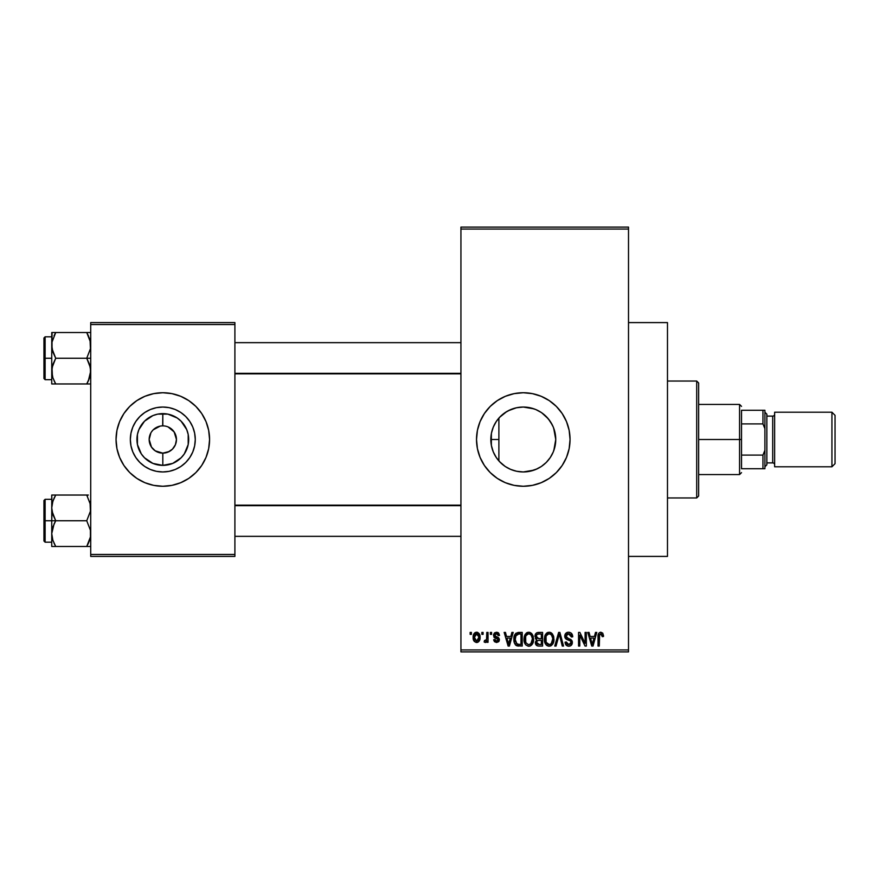 <?xml version="1.0" encoding="UTF-8"?>
<svg xmlns="http://www.w3.org/2000/svg" width="879" height="879" viewBox="0 0 879 879"><rect width="100%" height="100%" fill="white"/><g stroke="black" fill="none" stroke-linecap="round" stroke-linejoin="round"><path stroke-width="1.32" d="M153.133 429.886L160.154 426.117L157.594 426.897M153.166 449.147L151.474 447.081L155.231 450.839L162.78 453.135M151.485 447.114L149.166 439.5L150.869 432.907M506.798 411.537L499.536 417.371M510.325 469.265L516.369 471.221L523.291 471.957A32.457 32.457 0 0 1 490.823 439.5A32.457 32.457 0 0 1 523.291 407.043L516.402 407.779L508.029 410.845M499.536 461.629L505.205 466.463M505.304 466.529L506.765 467.452M491.405 445.631L490.823 439.478L491.372 433.556L491.361 445.356L493.251 451.817M493.13 451.52L494.02 453.542M494.02 425.458L493.141 427.469M493.251 427.183L491.647 432.237M514.193 485.373A46.763 46.763 0 0 0 523.269 486.263A46.763 46.763 0 0 1 476.517 439.5A46.763 46.763 0 0 1 523.291 392.737A46.763 46.763 0 0 0 514.193 393.627M505.348 396.308A46.763 46.763 0 0 0 477.418 430.369L480.077 421.601L484.406 413.515L490.218 406.428L497.305 400.615L505.392 396.297L514.16 393.638A46.763 46.763 0 0 0 505.425 396.275M477.418 430.391A46.763 46.763 0 0 0 505.348 482.692L497.305 478.385L490.218 472.572L484.406 465.485L480.077 457.399L477.418 448.62L476.517 439.5L477.418 430.38M505.425 482.725A46.763 46.763 0 0 0 514.138 485.362L505.392 482.703M628.507 556.407L667.48 556.407L667.48 322.593L628.507 322.593L667.48 322.593L667.48 556.407L628.507 556.407M161.681 453.092L162.813 453.135A13.635 13.635 0 0 1 149.166 439.5A13.635 13.635 0 0 1 162.813 425.865A13.635 13.635 0 0 0 149.166 439.5A13.635 13.635 0 0 0 162.813 453.135L162.813 465.376A25.876 25.876 0 0 1 136.937 439.5A25.876 25.876 0 0 1 162.813 413.624L162.692 425.865M156.352 451.509L160.879 453.004M150.869 446.092L151.474 447.081M161.033 425.974L162.813 425.865L161.033 425.974M162.813 471.957A32.457 32.457 0 0 1 130.345 439.5A32.457 32.457 0 0 1 162.813 407.043L169.142 407.658L175.229 409.504L180.843 412.504L185.766 416.547L189.798 421.47L192.798 427.073L194.644 433.171L195.27 439.5L194.644 445.829L192.798 451.927L189.798 457.53L185.766 462.453L180.843 466.496L175.229 469.496L169.142 471.342L162.813 471.957L156.473 471.342L150.386 469.496L144.771 466.496L139.86 462.453L135.816 457.53L132.817 451.927L130.971 445.829L130.345 439.5L130.971 433.171L132.817 427.073L135.816 421.47L139.86 416.547L144.771 412.504L150.386 409.504L156.473 407.658L162.813 407.043A32.457 32.457 0 0 1 195.27 439.5A32.457 32.457 0 0 1 162.813 471.957L167.043 471.682M153.682 393.638L162.813 392.737L171.932 393.638L180.7 396.297L188.787 400.615L195.874 406.428L201.698 413.515L206.016 421.601L208.675 430.38L209.576 439.5L208.675 448.62L206.016 457.399L201.698 465.485L195.874 472.572L188.787 478.385L180.7 482.703L171.932 485.362L162.813 486.263L153.682 485.362L144.914 482.703L136.827 478.385L129.74 472.572L123.928 465.485L119.61 457.399L116.94 448.62L116.05 439.5L116.94 430.38L119.61 421.601L123.928 413.515L129.74 406.428L136.827 400.615L144.914 396.297L153.682 393.638L162.813 392.737A46.763 46.763 0 0 0 116.05 439.5A46.763 46.763 0 0 0 162.813 486.263A46.763 46.763 0 0 1 116.05 439.5A46.763 46.763 0 0 1 162.813 392.737L168.911 393.133M176.185 442.159L176.448 439.5L175.415 444.719L172.46 449.147L168.032 452.103L162.934 453.135M174.756 432.907L172.46 429.853L168.032 426.897L174.152 431.919L176.448 439.5M460.937 229.056L460.937 649.944L628.507 649.944L628.507 229.056L460.937 229.056L460.937 227.112L628.507 227.112L628.507 229.056L628.507 227.112L460.937 227.112L460.937 651.888L628.507 651.888L628.507 229.056L460.937 229.056M481.835 634.352L481.835 632.408L483.076 632.408L483.076 634.352L481.835 634.352L483.076 634.352L483.076 632.408L481.835 632.408L483.076 632.408L483.076 634.352L481.835 634.352L481.835 632.408L481.835 634.352M485.472 642.483L484.142 641.967L484.494 640.549L486.559 639.571L486.801 632.408L488.032 632.408L488.032 642.318L486.801 642.318L486.801 640.736L485.615 642.45L484.142 641.967L484.494 640.549L486.373 640.066L486.801 637.55L486.559 639.571L484.494 640.549L484.142 641.967L485.318 642.505L486.801 640.736L486.801 642.318L488.032 642.318L488.032 632.408L486.801 632.408L488.032 632.408L488.032 642.318L486.801 642.318M490.339 634.352L490.339 632.408L491.581 632.408L491.581 634.352L490.339 634.352L491.581 634.352L491.581 632.408L490.339 632.408L491.581 632.408L491.581 634.352L490.339 634.352L490.339 632.408L490.339 634.352M493.526 635.429L494.306 633.144L496.525 632.232L498.701 633.155L499.547 635.418L498.305 635.594L496.811 633.671L494.877 634.55L495.086 636.077L498.448 637.583L499.327 639.088L498.624 641.725L496.58 642.505L494.514 641.725L493.701 639.67L494.943 639.494L496.536 641.088L497.997 640.417L498.03 639.418L494.35 637.638L493.526 635.429L498.129 639.879L496.536 641.088L494.943 639.494L493.701 639.67L496.58 642.505L499.371 639.67L494.767 635.187L496.437 633.649L498.305 635.594L499.547 635.418L496.525 632.232L493.537 635.121M511.886 632.408L510.82 636.473L511.886 632.408L513.193 632.408L509.413 646.043L508.117 646.043L504.15 632.408L505.458 632.408L506.524 636.473L510.82 636.473L506.524 636.473L505.458 632.408L504.15 632.408L508.117 646.043L509.413 646.043L513.193 632.408L511.886 632.408L513.193 632.408L509.413 646.043L508.117 646.043L504.15 632.408L505.458 632.408M528.773 632.232L531.674 633.506L533.289 636.616L533.366 641.439L532.289 644.23L530.433 645.856L528.18 646.175L525.829 644.922L524.466 642.538L524.005 638.572L524.642 635.451L526.29 633.1L528.773 632.232L525.224 634.308L523.994 639.209C523.785 642.988 525.378 645.329 528.773 646.219C532.234 645.307 533.828 642.912 533.564 639.044L532.333 634.363L529.059 632.243M549.144 632.232L552.045 633.506L553.66 636.616L553.737 641.439L552.66 644.23L550.803 645.856L548.551 646.175L546.2 644.922L544.837 642.538L544.376 638.572L545.013 635.451L546.661 633.1L549.144 632.232L545.595 634.308L544.365 639.209C544.156 642.988 545.749 645.329 549.144 646.219C552.605 645.307 554.199 642.912 553.935 639.044L552.704 634.363L549.43 632.243M600.851 632.232L602.796 633.188L603.532 636.473L602.291 636.66L601.434 633.99L599.643 634.44L599.28 646.043L598.039 646.043L598.247 634.528L599.115 632.869L600.851 632.232C598.665 632.781 597.731 634.297 598.039 636.781L598.039 646.043L599.28 646.043L599.456 634.847L600.786 633.825L602.291 636.66L603.532 636.473L602.796 633.188L600.104 632.32M514.16 393.638L523.291 392.737L532.41 393.638L541.178 396.297L549.265 400.615L556.352 406.428L562.164 413.515L566.494 421.601L569.152 430.38L570.053 439.5L569.152 448.62L566.494 457.399L562.164 465.485L556.352 472.572L549.265 478.385L541.178 482.703L532.41 485.362L523.291 486.263L514.16 485.362M595.501 632.408L594.424 636.473L595.501 632.408L596.797 632.408L593.028 646.043L591.721 646.043L587.765 632.408L589.062 632.408L590.139 636.473L594.424 636.473L590.139 636.473L589.062 632.408L587.765 632.408L591.721 646.043L593.028 646.043L596.797 632.408L595.501 632.408L596.797 632.408L593.028 646.043L591.721 646.043L587.765 632.408L589.062 632.408M585.106 632.408L585.106 643.318L585.106 632.408L586.348 632.408L586.348 646.043L585.029 646.043L579.788 635.11L579.788 646.043L578.558 646.043L578.558 632.408L579.887 632.408L585.106 643.318L579.887 632.408L578.558 632.408L578.558 646.043L579.788 646.043L579.788 635.11L585.029 646.043L586.348 646.043L586.348 632.408L585.106 632.408L586.348 632.408L586.348 646.043L585.029 646.043M564.757 636.682L565.79 633.33L568.208 632.243L571.042 632.99L572.69 636.396L571.471 637.011L570.669 634.748L569.098 633.88L567.087 634.133L566.065 635.44L566.548 637.66L570.943 639.527L572.141 641.143L572.141 643.911L570.878 645.636L568.438 646.208L566.065 645.032L565.087 642.142L566.329 641.967L567.164 644.087L569.01 644.626L570.636 643.878L571.097 642.066L570.295 640.703L565.79 638.879L564.736 636.176L566.614 639.429L570.724 641.044L571.119 642.439L568.79 644.626L566.329 641.967L565.087 642.142C565.175 644.626 566.417 645.988 568.823 646.219C571.086 646.032 572.262 644.79 572.35 642.483L565.977 636.154L568.493 633.825L571.471 637.011L572.712 636.835C572.658 634.056 571.284 632.517 568.603 632.232C566.164 632.397 564.878 633.715 564.736 636.176L564.757 635.792M559.341 634.012L556.055 646.043L554.759 646.043L558.648 632.408L559.868 632.408L563.538 646.043L562.252 646.043L559.33 634.001L556.055 646.043L554.759 646.043L556.055 646.043L559.33 634.001L562.252 646.043L563.538 646.043L559.868 632.408L558.648 632.408L559.868 632.408L563.538 646.043L562.252 646.043L559.824 636.143M538.75 632.408C536.256 632.506 535.003 633.847 534.981 636.407L535.476 634.122L536.827 632.748L542.596 632.408L542.596 646.043L538.058 646.01L536.245 645.131L535.355 642.208L536.673 639.758L534.981 636.407L536.673 639.758L535.333 642.615C535.443 644.812 536.575 645.955 538.739 646.043L542.596 646.043L542.596 632.408L538.75 632.408L542.596 632.408L542.596 646.043L538.739 646.043M514.841 634.605L518.588 632.408C515.138 633.122 513.578 635.418 513.896 639.297L514.413 635.638L515.83 633.276L522.225 632.408L522.225 646.043L515.973 645.34L514.435 642.999L513.896 639.297C513.655 642.109 514.622 644.274 516.786 645.79L522.225 646.043L522.225 632.408L518.588 632.408L522.225 632.408L522.225 646.043M473.155 637.462L473.517 634.737L475.198 632.572L477.462 632.342L479.385 634.001L479.923 639.088L478.253 642.011L476.187 642.472L474.352 641.461L473.155 637.462C472.979 640.209 474.133 641.89 476.616 642.505C479.121 641.868 480.275 640.165 480.066 637.363C480.275 634.572 479.121 632.858 476.616 632.232C474.067 632.88 472.913 634.627 473.155 637.462L473.155 637.462M470.144 634.352L470.144 632.408L471.386 632.408L471.386 634.352L470.144 634.352L471.386 634.352L471.386 632.408L470.144 632.408L471.386 632.408L471.386 634.352L470.144 634.352L470.144 632.408L470.144 634.352M171.932 485.362L162.813 486.263L156.704 485.867M90.713 322.593L234.902 322.593L234.902 324.538L90.713 324.538L90.713 554.462L234.902 554.462L234.902 322.593L90.713 322.593L90.713 324.538L90.713 322.593M90.713 556.407L234.902 556.407L234.902 324.538L90.713 324.538L90.713 556.407L90.713 554.462L234.902 554.462L234.902 556.407L90.713 556.407M162.813 486.263A46.763 46.763 0 0 0 209.576 439.5A46.763 46.763 0 0 0 162.813 392.737A46.763 46.763 0 0 1 209.576 439.5A46.763 46.763 0 0 1 162.813 486.263M189.798 457.53L185.766 462.453L180.843 466.496L185.766 462.453L189.798 457.53L192.798 451.927M180.843 412.504L185.766 416.547L189.798 421.47L185.766 416.547L180.843 412.504L175.229 409.504M150.386 409.504L144.771 412.504L139.86 416.547L135.816 421.47L132.817 427.073M144.771 466.496L139.86 462.453L135.816 457.53L139.86 462.453L144.771 466.496L150.386 469.496M163.933 425.908L162.813 425.865L162.813 413.624A25.876 25.876 0 0 1 188.688 439.5A25.876 25.876 0 0 1 162.813 465.376L152.902 463.409L144.508 457.794L141.299 453.872L137.432 444.543L137.432 434.457L138.904 429.6L144.508 421.206L152.902 415.591L157.759 414.119L167.856 414.119L177.184 417.986L181.107 421.206L186.722 429.6L188.194 434.457L188.194 444.543L184.326 453.872L181.107 457.794L172.713 463.409L162.813 465.376L162.813 453.135L169.273 451.509M174.152 447.081L174.756 446.092M162.813 425.865A13.635 13.635 0 0 1 176.448 439.5A13.635 13.635 0 0 1 162.813 453.135A13.635 13.635 0 0 0 176.448 439.5A13.635 13.635 0 0 0 162.813 425.865L162.846 425.865M151.474 431.919L153.166 429.853M162.813 453.135L161.033 453.026M460.937 651.888L460.937 649.944L628.507 649.944L628.507 651.888L460.937 651.888M504.524 465.991L502.414 464.365M509.831 469.045L508.04 468.155M516.654 471.276L514.292 470.694M534.168 470.089L523.291 471.957L516.951 471.342L510.864 469.496L505.249 466.496L500.327 462.453L496.294 457.53L493.295 451.927L491.449 445.829L490.823 439.5L491.449 433.171L493.295 427.073L496.294 421.47L500.327 416.547L505.249 412.504L510.864 409.504L516.951 407.658L523.291 407.043L534.014 408.867M535.772 469.463L541.376 466.463L546.244 462.453L541.321 466.496L535.707 469.496L529.619 471.342L523.291 471.957L529.674 471.331L537.168 468.848M542.145 465.925L541.376 466.463M553.671 428.073L555.748 439.5L555.121 445.829L553.276 451.927L550.276 457.53L546.244 462.453L549.683 458.388M550.254 457.574L552.067 454.52M529.63 407.658L523.291 407.043L529.619 407.658L535.707 409.504L541.321 412.504L546.244 416.547L550.276 421.47L553.276 427.073L555.121 433.171L555.748 439.5L553.814 450.531M552.419 425.183L548.353 418.876L541.728 412.778M549.496 420.338L550.232 421.393M535.75 409.526L537.574 410.35M541.332 412.515L535.772 409.537M514.38 408.285L516.402 407.779M502.436 414.613L504.535 412.998M497.404 419.898L498.887 418.085L498.887 460.915L497.426 459.124M495.503 422.7L495.91 422.063M492.943 451.037L491.68 446.906M495.899 456.915L495.492 456.267M523.313 486.263A46.763 46.763 0 0 0 532.377 485.373M532.443 485.362A46.763 46.763 0 0 0 541.145 482.714M541.211 482.692A46.763 46.763 0 0 0 541.211 396.308M541.145 396.286A46.763 46.763 0 0 0 532.443 393.638M532.377 393.627A46.763 46.763 0 0 0 523.313 392.737M523.291 392.737A46.763 46.763 0 0 1 570.053 439.5A46.763 46.763 0 0 1 523.291 486.263M555.748 439.5L555.121 433.127L553.254 427.007M523.291 407.043A32.457 32.457 0 0 1 555.748 439.5A32.457 32.457 0 0 1 523.291 471.957M567.175 644.098L566.68 643.439M603.433 635.067L603.499 635.627M603.532 636.473L602.269 636.209M602.181 635.451L602.06 634.891M600.786 633.825L599.335 635.517M599.632 634.451L599.28 636.682M599.28 646.043L598.039 646.043L598.039 636.781M598.247 634.528L598.478 633.792M592.853 642.044L594.006 638.077L590.556 638.077L591.776 642.516L590.556 638.077L594.006 638.077L592.281 644.626L591.589 641.824L592.281 644.626L592.677 642.681M579.788 646.043L578.558 646.043L578.558 632.408L579.887 632.408M569.46 632.298L571.559 633.462M572.086 634.198L572.625 635.858M572.712 636.835L571.471 637.011L570.669 634.748M569.098 633.88L568.252 633.825M568.241 633.825L567.537 633.946M567.285 634.034L566.032 636.693M568.614 638.593L568.01 638.407M571.855 640.516L572.141 641.143M572.163 641.209L572.306 641.802M572.339 642.846L570.658 645.768M567.296 645.933L566.065 645.032M565.329 643.67L565.153 642.923M565.087 642.142L566.351 642.219M569.24 644.604L568.021 644.538M570.79 643.67L571.075 642.89M571.097 642.747L570.306 640.714M571.119 642.439L570.724 641.044L571.119 642.439L570.724 641.044L568.46 640.055M569.713 640.439L568.12 639.956M565.186 638.099L564.834 637.165M565.329 633.935L566.977 632.506M567.065 632.473L567.812 632.287M566.779 639.505L567.955 639.901M571.416 645.153L571.844 644.571M571.251 635.814L571.394 636.407M558.648 632.408L554.759 646.043L558.648 632.408M553.276 635.462L553.638 636.561M553.649 636.605L553.814 637.407M553.935 639.044L553.924 639.648M553.88 640.297L553.737 641.395M553.506 642.417L553.276 643.054M552.968 643.714L553.891 640.242M552.276 644.714L549.144 646.219M547.419 645.823L546.551 645.252M545.749 644.373L545.299 643.626M545.079 643.153L544.848 642.571M545.376 643.769L544.486 640.978M544.365 639.209L544.376 639.802M544.376 638.572L545.277 634.858M544.672 636.484L545.002 635.451M545.43 634.583L546.661 633.1M547.112 632.781L548.078 632.364M550.243 632.375L551.221 632.803M551.21 632.803L552.397 633.924M550.331 646.043L551.408 645.516M548.881 644.615L550.88 644.076M548.144 644.45L546.606 643.219L548.628 644.582M546.233 642.56L545.606 639.253L546.134 642.329L549.364 644.615M548.705 633.858L546.298 635.726L545.606 639.253C545.376 636.341 546.562 634.528 549.155 633.825L548.705 633.858M552.298 636.396L550.88 634.396M548.935 633.836L550.803 634.341L549.155 633.825C551.682 634.484 552.858 636.22 552.693 639.022L551.232 643.78L552.693 639.022C552.979 642.022 551.792 643.889 549.133 644.626L548.364 644.516M546.013 636.374L546.134 642.329M552.66 638.143L551.452 634.924M538.047 645.999L536.245 645.131M536.684 645.527L535.849 644.582M535.564 643.977L535.388 643.296M536.234 639.494L535.333 638.341M535.871 639.165L535.344 638.352M535.025 635.616L535.179 634.858M535.245 634.671L535.476 634.122M538.904 638.78L541.354 638.78L541.354 634.001L538.728 634.001L541.354 634.001L541.354 638.78L536.948 638.275L536.476 635.077L536.223 636.396L538.904 638.78L536.223 636.396L536.871 634.539L538.728 634.001L537.289 634.242M537.596 634.122L538.728 634.001L537.596 634.122M536.586 642.088L537.728 640.505L541.354 640.373L541.354 644.45L539.201 644.45L536.575 642.395L537.113 643.966L538.64 644.439M537.113 643.955L537.695 644.307M538.464 644.428L541.354 644.45L541.354 640.373L537.728 640.505L536.64 641.736M539.025 640.373L537.454 640.626M532.905 635.462L533.267 636.561M533.509 640.297L533.366 641.395M533.135 642.417L532.905 643.054M532.597 643.714L533.366 641.439M531.905 644.714L530.444 645.856M529.96 646.043L531.498 645.142M529.949 646.054L529.378 646.175M525.378 644.373L524.928 643.626M524.708 643.153L524.477 642.571M525.005 643.769L524.115 640.978M523.994 639.209L524.005 639.802M524.005 638.572L524.302 636.484M524.906 634.869L524.642 635.451M526.741 632.781L527.708 632.364M529.872 632.375L531.674 633.495M528.51 644.615L530.509 644.076M528.257 644.582L525.972 642.791L525.235 639.253L525.862 642.56M528.334 633.858L525.928 635.726L525.235 639.253C525.005 636.341 526.191 634.528 528.784 633.825L528.334 633.858M531.927 636.396L530.509 634.396M528.565 633.836L530.433 634.341L528.784 633.825C531.312 634.484 532.487 636.22 532.322 639.022L530.861 643.78L532.322 639.022C532.608 642.022 531.421 643.889 528.762 644.626L528.993 644.615M525.642 636.374L525.763 642.329M532.289 638.143L531.081 634.924M518.742 646.043L517.753 645.999M515.962 645.329L515.325 644.681M514.808 643.857L514.446 643.032M513.918 640.231L514.094 641.725M513.929 638.231L514.083 636.945M514.413 635.627L514.786 634.715M514.797 634.693L514.314 635.956M514.204 642.23L514.435 642.999M515.358 641.648L515.248 641.044M518.028 634.034L515.632 635.989L518.753 634.001L520.983 634.001L520.983 644.45L517.017 644.175L515.138 639.319L515.457 636.55M515.204 640.681L517.017 644.175L520.983 644.45L520.983 634.001L518.5 634.001M516.028 643.263L518.786 644.45L517.226 644.263M516.083 635.088L515.149 640M509.238 642.044L510.402 638.077L506.952 638.077L508.677 644.626L506.952 638.077L510.402 638.077L508.458 643.659M508.919 643.318L509.073 642.681M497.613 632.397L498.316 632.781M499.547 635.418L498.305 635.594L498.151 634.847M498.107 634.715L497.69 634.1M496.811 633.671L496.119 633.66M494.888 634.55L495.218 636.187M494.767 635.187L496.305 636.627L495.086 636.077L496.305 636.627L495.086 636.077L494.789 634.869M496.305 636.627L497.415 637.033M499.36 639.374L499.36 639.956M499.195 640.791L498.898 641.384M493.943 640.769L493.789 640.22L493.943 640.769M493.701 639.67L495.075 640.088M496.152 641.055L497.096 641.033M496.536 641.088L498.129 639.879L497.734 639.055M495.624 638.253L495.02 638M493.866 637.022L494.35 637.638M493.569 634.825L493.701 634.231M494.613 632.836L496.525 632.232M485.318 642.505L484.142 641.967M486.373 640.066L484.494 640.549L485.724 640.67M486.801 632.408L486.669 639.077M477.055 632.254L477.857 632.495M479.725 634.803L479.923 635.638M480.055 636.934L480.055 637.802M479.681 640.055L479.33 640.835M478.253 642.011L478.89 641.439M477.693 642.307L477.055 642.472M476.176 642.472L474.089 641.121M473.847 640.758L473.572 640.165M473.254 638.923L473.188 638.341M473.517 634.759L473.946 633.792M474.946 632.726L474.363 633.243M475.231 632.55L476.165 632.254M473.814 634.045L473.287 635.715M475.484 634.067L476.275 633.671L475.089 634.506L474.418 636.77L475.023 640.132M478.747 638.572L478.824 637.374L476.649 641.088L478.143 640.231L478.802 636.77L478.11 634.473L476.275 633.671L478.802 636.759M474.803 639.736L476.649 641.088L474.396 637.374L476.879 633.671M478.736 636.099L478.517 635.231M591.776 642.516L591.952 643.219M592.094 643.78L592.281 644.626M547.848 634.122L547.112 634.649M546.804 634.979L546.298 635.726M538.728 634.001L537.75 634.078M527.477 634.122L526.741 634.649M526.433 634.979L525.928 635.726M515.632 635.989L515.16 638.473M508.677 644.626L508.787 643.966M474.418 636.77L474.418 637.978M474.473 638.572L474.594 639.165M476.341 641.066L476.945 641.055M478.143 640.231L478.626 639.143M478.11 634.473L477.176 633.748M474.594 635.594L474.473 636.176M135.816 421.47L139.86 416.547L144.771 412.504M152.902 463.409L157.759 464.881M172.713 415.591L167.856 414.119M696.706 381.046L698.651 382.991L698.651 496.009L696.706 497.953L667.48 497.953L696.706 497.953L696.706 381.046L667.48 381.046L696.706 381.046L696.706 497.953L698.651 496.009L698.651 382.991L696.706 381.046M498.887 418.085L498.887 460.915M52.037 511.27L51.74 520.753L55.718 520.753L52.861 514.534L51.74 507.897L52.85 501.294L55.718 495.042L86.735 495.042L90.416 504.513L90.427 511.226L86.735 520.753L55.718 520.753L52.037 511.27M88.34 495.042L51.74 495.042L51.74 520.753L43.95 520.753L43.95 541.014L43.95 500.492L43.95 520.753L45.115 520.753L45.115 499.316L45.115 520.753L51.74 520.753L51.74 533.608L52.85 527.004L55.718 520.753L86.735 520.753L90.416 530.235L90.427 536.937L86.735 546.474L55.718 546.474L52.861 540.255L51.74 533.608L51.74 546.474L90.427 546.474M51.938 536.344L52.026 536.937M52.41 538.706L51.74 533.608L51.74 546.474L52.861 546.474L52.037 546.474M54.004 543.156L55.718 546.474L54.124 546.474L55.718 546.474L52.85 540.211L55.718 546.474L52.861 546.474M90.416 536.992L86.735 546.474L88.34 546.474L86.735 546.474L89.603 540.233L87.834 544.442M90.251 537.827L90.043 538.739M90.526 505.161L90.427 504.568M90.054 502.81L90.427 511.226L86.735 520.753L90.416 530.235L90.427 536.937M54.608 497.085L52.861 501.272L55.718 495.042L51.74 495.042L54.124 495.042M52.421 502.755L54.113 498.107L52.476 502.524M52.861 495.042L51.74 495.042L52.861 495.042L51.74 495.042L52.037 504.513M45.115 520.753L45.115 542.189L45.115 520.753M54.113 523.818L55.718 520.753L51.74 520.753L51.74 533.608L54.113 523.818M87.471 496.36L86.735 495.042M89.977 502.524L89.603 501.294L89.977 502.524M460.937 505.667L234.902 505.667L460.937 505.667M234.902 373.333L460.937 373.333L234.902 373.333M741.524 410.273L741.524 423.909L741.524 410.273L762.95 410.273L741.524 410.273M741.524 439.5L741.524 423.909L741.524 455.091L741.524 439.5L739.569 439.5L741.524 439.5M698.651 404.428L739.569 404.428L739.569 439.5L739.569 404.428L741.524 406.373M490.823 439.5L498.887 439.5L490.823 439.5M698.651 439.5L739.569 439.5L698.651 439.5M741.524 468.727L741.524 455.091L741.524 468.727L764.906 468.727L764.906 450.345L762.95 455.091L741.524 455.091L762.95 455.091L762.95 468.727L762.95 455.091L764.906 450.345L764.906 468.727L741.524 468.727M698.651 474.572L739.569 474.572L739.569 439.5L739.569 474.572L741.524 472.627M764.906 410.273L762.95 410.273L762.95 423.909L764.906 428.655L764.906 450.345L764.906 410.273L764.906 428.655L762.95 423.909L762.95 410.273L764.906 410.273M741.524 423.909L762.95 423.909L741.524 423.909M831.93 466.782L835.05 463.662L835.05 415.338L831.93 412.218L831.93 466.782L831.93 412.218L774.641 412.218L774.641 466.782L831.93 466.782L774.641 466.782L774.641 412.218L831.93 412.218L835.05 415.338L835.05 463.662L831.93 466.782M764.906 466.782L766.851 464.826L766.851 414.174L764.906 412.218L766.851 414.174L766.851 416.097L772.696 416.119L766.851 416.119L766.851 462.903L772.696 462.881A1.945 1.945 0 0 1 774.641 464.826A1.945 1.945 0 0 0 772.696 462.881L772.696 416.119A1.945 1.945 0 0 0 774.641 414.174A1.945 1.945 0 0 1 772.696 416.119L772.696 462.881L766.851 462.881L766.851 464.826L764.906 466.782M90.054 340.294L90.427 348.71L86.735 358.247L90.713 358.247L86.735 358.247L89.592 364.466L90.713 371.103L88.34 380.893L89.603 377.728L86.735 383.958L88.34 380.904L86.735 383.958L55.718 383.958L52.861 377.75L51.74 371.103L52.85 364.499L55.718 358.247L52.037 348.765L52.026 342.063L55.718 332.526L54.124 335.591L55.718 332.526L51.74 332.526L52.861 332.526L51.74 332.526L51.74 358.247L43.95 358.247L43.95 378.508L43.95 337.986L43.95 358.247L45.115 358.247L45.115 379.684L45.115 358.247L51.74 358.247L51.74 383.958L89.603 383.958M51.938 373.839L52.026 374.432M52.41 376.19L52.026 367.774L55.718 358.247L86.735 358.247L55.718 358.247L52.861 352.029L51.74 345.392L51.74 383.958L52.861 383.958L51.74 383.958M54.004 380.651L55.718 383.958L54.124 383.958L55.718 383.958L54.124 380.904M90.251 375.322L90.043 376.245M90.416 374.487L88.34 380.893L89.977 376.476M90.526 342.656L90.427 342.063L90.526 342.656M90.713 332.526L86.735 332.526L90.416 342.008L90.427 348.71L86.735 358.247L90.416 367.73L90.427 374.432M89.603 332.526L55.718 332.526L86.735 332.526L89.603 338.789L86.735 332.526L88.34 332.526L86.735 332.526L88.438 335.822M51.74 336.811L45.115 336.811L45.115 358.247L45.115 336.811L43.95 337.986M52.037 332.526L52.037 342.008M54.015 335.822L55.718 332.526L52.85 332.526L55.718 332.526L54.619 334.558M54.981 382.64L55.718 383.958M52.476 376.476L52.85 377.706L52.476 376.476M52.037 383.958L54.124 383.958M89.977 340.019L89.603 338.789L89.977 340.019M88.34 383.958L86.735 383.958L87.845 381.915M90.021 502.7L90.262 503.678M52.432 538.805L52.037 536.992M88.438 543.178L89.977 538.981M55.718 495.042L54.015 498.327M51.938 505.161L52.026 504.568M86.735 383.958L88.438 380.673M90.021 340.195L90.262 341.173M52.432 376.3L52.037 374.487M51.938 342.656L52.026 342.063M51.74 499.316L45.115 499.316L43.95 500.492M51.74 542.189L45.115 542.189L43.95 541.014M234.902 536.344L460.937 536.344M234.902 505.161L460.937 505.161M460.937 342.656L234.902 342.656M460.937 373.839L234.902 373.839M51.74 379.684L45.115 379.684L43.95 378.508"/></g></svg>
